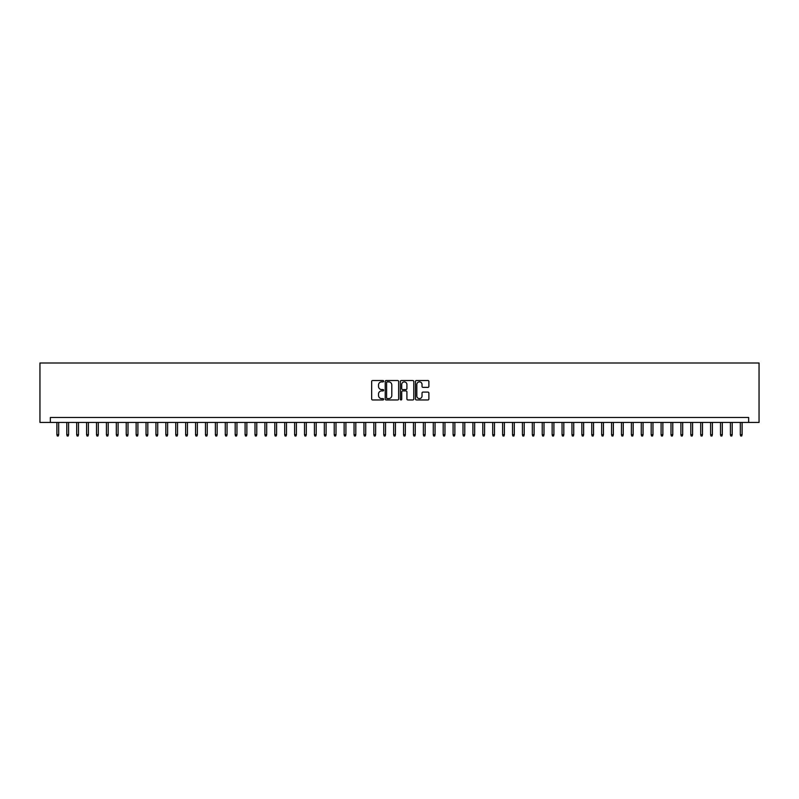 <?xml version="1.0" encoding="UTF-8"?>
<svg xmlns="http://www.w3.org/2000/svg" width="799" height="799" viewBox="0 0 799 799"><rect width="100%" height="100%" fill="white"/><g stroke="black" fill="none" stroke-linecap="round" stroke-linejoin="round"><path stroke-width="1.2" d="M383.65 381.193A0.679 0.679 0 0 0 382.971 380.514L372.644 380.514A0.969 0.969 0 0 0 371.665 381.493L371.665 398.991A0.969 0.969 0 0 0 372.644 399.959L382.971 399.959A0.679 0.679 0 0 0 383.65 399.28A0.679 0.679 0 0 0 382.971 398.601L381.632 398.601A3.116 3.116 0 0 1 378.526 395.485L378.526 394.027A3.116 3.116 0 0 1 381.632 390.921L382.971 390.921A0.679 0.679 0 0 0 383.65 390.242A0.679 0.679 0 0 0 382.971 389.562L381.632 389.562A3.116 3.116 0 0 1 378.526 386.446L378.526 384.988A3.116 3.116 0 0 1 381.632 381.882L382.971 381.882A0.679 0.679 0 0 0 383.65 381.193M427.914 387.375A0.969 0.969 0 0 0 428.883 386.396L428.883 381.493A0.969 0.969 0 0 0 427.914 380.514L416.439 380.514A0.969 0.969 0 0 0 415.47 381.493L415.47 398.991A0.969 0.969 0 0 0 416.439 399.959L427.914 399.959A0.969 0.969 0 0 0 428.883 398.991L428.883 393.058A0.969 0.969 0 0 0 427.914 392.089L423.001 392.089A0.969 0.969 0 0 0 422.032 393.058L422.032 395.994A2.597 2.597 0 0 1 419.435 398.601A2.597 2.597 0 0 1 416.828 395.994L416.828 384.479A2.597 2.597 0 0 1 419.435 381.882A2.597 2.597 0 0 1 422.032 384.479L422.032 386.396A0.969 0.969 0 0 0 423.001 387.375L427.914 387.375M748.653 422.431L759.05 422.431L759.05 362.996L39.95 362.996L39.95 422.431L748.653 422.431L748.653 417.478L50.347 417.478L50.347 422.431M398.651 381.493A0.969 0.969 0 0 0 397.672 380.514L386.207 380.514A0.969 0.969 0 0 0 385.228 381.493L385.228 398.991A0.969 0.969 0 0 0 386.207 399.959L397.672 399.959A0.969 0.969 0 0 0 398.651 398.991L398.651 381.493M401.328 380.514L412.793 380.514A0.969 0.969 0 0 1 413.772 381.493L413.772 398.991A0.969 0.969 0 0 1 412.793 399.959L407.889 399.959A0.969 0.969 0 0 1 406.911 398.991L406.911 391.89A0.969 0.969 0 0 0 405.942 390.921L402.686 390.921A0.969 0.969 0 0 0 401.707 391.89L401.707 399.28A0.679 0.679 0 0 1 401.028 399.959A0.679 0.679 0 0 1 400.349 399.28L400.349 381.493A0.969 0.969 0 0 1 401.328 380.514M387.275 381.882A0.679 0.679 0 0 0 386.596 382.561L386.596 397.922A0.679 0.679 0 0 0 387.275 398.601L388.684 398.601A3.116 3.116 0 0 0 391.8 395.485L391.8 384.988A3.116 3.116 0 0 0 388.684 381.882L387.275 381.882M406.911 384.529A2.597 2.597 0 0 0 404.314 381.922A2.597 2.597 0 0 0 401.707 384.529L401.707 388.584A0.969 0.969 0 0 0 402.686 389.562L405.942 389.562A0.969 0.969 0 0 0 406.911 388.584L406.911 384.529M58.667 434.716L58.277 436.004L57.288 436.004L56.889 434.716L58.667 434.716L58.667 422.431M56.889 434.716L56.889 422.431M68.574 434.716L68.175 436.004L67.186 436.004L66.796 434.716L68.574 434.716L68.574 422.431M66.796 434.716L66.796 422.431M78.482 434.716L78.082 436.004L77.094 436.004L76.694 434.716L78.482 434.716L78.482 422.431M76.694 434.716L76.694 422.431M88.389 434.716L87.99 436.004L87.001 436.004L86.602 434.716L88.389 434.716L88.389 422.431M86.602 434.716L86.602 422.431M98.287 434.716L97.897 436.004L96.899 436.004L96.509 434.716L98.287 434.716L98.287 422.431M96.509 434.716L96.509 422.431M108.195 434.716L107.795 436.004L106.806 436.004L106.417 434.716L108.195 434.716L108.195 422.431M106.417 434.716L106.417 422.431M118.102 434.716L117.703 436.004L116.714 436.004L116.314 434.716L118.102 434.716L118.102 422.431M116.314 434.716L116.314 422.431M128.01 434.716L127.61 436.004L126.622 436.004L126.222 434.716L128.01 434.716L128.01 422.431M126.222 434.716L126.222 422.431M137.907 434.716L137.518 436.004L136.519 436.004L136.13 434.716L137.907 434.716L137.907 422.431M136.13 434.716L136.13 422.431M147.815 434.716L147.416 436.004L146.427 436.004L146.027 434.716L147.815 434.716L147.815 422.431M146.027 434.716L146.027 422.431M157.723 434.716L157.323 436.004L156.334 436.004L155.935 434.716L157.723 434.716L157.723 422.431M155.935 434.716L155.935 422.431M167.62 434.716L167.231 436.004L166.242 436.004L165.842 434.716L167.62 434.716L167.62 422.431M165.842 434.716L165.842 422.431M177.528 434.716L177.138 436.004L176.14 436.004L175.75 434.716L177.528 434.716L177.528 422.431M175.75 434.716L175.75 422.431M187.435 434.716L187.036 436.004L186.047 436.004L185.648 434.716L187.435 434.716L187.435 422.431M185.648 434.716L185.648 422.431M197.343 434.716L196.944 436.004L195.955 436.004L195.555 434.716L197.343 434.716L197.343 422.431M195.555 434.716L195.555 422.431M207.241 434.716L206.851 436.004L205.862 436.004L205.463 434.716L207.241 434.716L207.241 422.431M205.463 434.716L205.463 422.431M217.148 434.716L216.749 436.004L215.76 436.004L215.37 434.716L217.148 434.716L217.148 422.431M215.37 434.716L215.37 422.431M227.056 434.716L226.656 436.004L225.668 436.004L225.268 434.716L227.056 434.716L227.056 422.431M225.268 434.716L225.268 422.431M236.963 434.716L236.564 436.004L235.575 436.004L235.176 434.716L236.963 434.716L236.963 422.431M235.176 434.716L235.176 422.431M246.861 434.716L246.472 436.004L245.483 436.004L245.083 434.716L246.861 434.716L246.861 422.431M245.083 434.716L245.083 422.431M256.769 434.716L256.369 436.004L255.38 436.004L254.991 434.716L256.769 434.716L256.769 422.431M254.991 434.716L254.991 422.431M266.676 434.716L266.277 436.004L265.288 436.004L264.888 434.716L266.676 434.716L266.676 422.431M264.888 434.716L264.888 422.431M276.584 434.716L276.184 436.004L275.196 436.004L274.796 434.716L276.584 434.716L276.584 422.431M274.796 434.716L274.796 422.431M286.481 434.716L286.092 436.004L285.093 436.004L284.704 434.716L286.481 434.716L286.481 422.431M284.704 434.716L284.704 422.431M296.389 434.716L295.99 436.004L295.001 436.004L294.611 434.716L296.389 434.716L296.389 422.431M294.611 434.716L294.611 422.431M306.297 434.716L305.897 436.004L304.908 436.004L304.509 434.716L306.297 434.716L306.297 422.431M304.509 434.716L304.509 422.431M316.204 434.716L315.805 436.004L314.816 436.004L314.416 434.716L316.204 434.716L316.204 422.431M314.416 434.716L314.416 422.431M326.102 434.716L325.712 436.004L324.714 436.004L324.324 434.716L326.102 434.716L326.102 422.431M324.324 434.716L324.324 422.431M336.009 434.716L335.61 436.004L334.621 436.004L334.222 434.716L336.009 434.716L336.009 422.431M334.222 434.716L334.222 422.431M345.917 434.716L345.518 436.004L344.529 436.004L344.129 434.716L345.917 434.716L345.917 422.431M344.129 434.716L344.129 422.431M355.815 434.716L355.425 436.004L354.436 436.004L354.037 434.716L355.815 434.716L355.815 422.431M354.037 434.716L354.037 422.431M365.722 434.716L365.333 436.004L364.334 436.004L363.945 434.716L365.722 434.716L365.722 422.431M363.945 434.716L363.945 422.431M375.63 434.716L375.23 436.004L374.242 436.004L373.842 434.716L375.63 434.716L375.63 422.431M373.842 434.716L373.842 422.431M385.537 434.716L385.138 436.004L384.149 436.004L383.75 434.716L385.537 434.716L385.537 422.431M383.75 434.716L383.75 422.431M395.435 434.716L395.046 436.004L394.057 436.004L393.657 434.716L395.435 434.716L395.435 422.431M393.657 434.716L393.657 422.431M405.343 434.716L404.943 436.004L403.954 436.004L403.565 434.716L405.343 434.716L405.343 422.431M403.565 434.716L403.565 422.431M415.25 434.716L414.851 436.004L413.862 436.004L413.463 434.716L415.25 434.716L415.25 422.431M413.463 434.716L413.463 422.431M425.158 434.716L424.758 436.004L423.77 436.004L423.37 434.716L425.158 434.716L425.158 422.431M423.37 434.716L423.37 422.431M435.056 434.716L434.666 436.004L433.667 436.004L433.278 434.716L435.056 434.716L435.056 422.431M433.278 434.716L433.278 422.431M444.963 434.716L444.564 436.004L443.575 436.004L443.185 434.716L444.963 434.716L444.963 422.431M443.185 434.716L443.185 422.431M454.871 434.716L454.471 436.004L453.482 436.004L453.083 434.716L454.871 434.716L454.871 422.431M453.083 434.716L453.083 422.431M464.778 434.716L464.379 436.004L463.39 436.004L462.991 434.716L464.778 434.716L464.778 422.431M462.991 434.716L462.991 422.431M474.676 434.716L474.286 436.004L473.288 436.004L472.898 434.716L474.676 434.716L474.676 422.431M472.898 434.716L472.898 422.431M484.584 434.716L484.184 436.004L483.195 436.004L482.796 434.716L484.584 434.716L484.584 422.431M482.796 434.716L482.796 422.431M494.491 434.716L494.092 436.004L493.103 436.004L492.703 434.716L494.491 434.716L494.491 422.431M492.703 434.716L492.703 422.431M504.389 434.716L503.999 436.004L503.01 436.004L502.611 434.716L504.389 434.716L504.389 422.431M502.611 434.716L502.611 422.431M514.296 434.716L513.907 436.004L512.908 436.004L512.519 434.716L514.296 434.716L514.296 422.431M512.519 434.716L512.519 422.431M524.204 434.716L523.804 436.004L522.816 436.004L522.416 434.716L524.204 434.716L524.204 422.431M522.416 434.716L522.416 422.431M534.112 434.716L533.712 436.004L532.723 436.004L532.324 434.716L534.112 434.716L534.112 422.431M532.324 434.716L532.324 422.431M544.009 434.716L543.62 436.004L542.631 436.004L542.231 434.716L544.009 434.716L544.009 422.431M542.231 434.716L542.231 422.431M553.917 434.716L553.517 436.004L552.528 436.004L552.139 434.716L553.917 434.716L553.917 422.431M552.139 434.716L552.139 422.431M563.824 434.716L563.425 436.004L562.436 436.004L562.037 434.716L563.824 434.716L563.824 422.431M562.037 434.716L562.037 422.431M573.732 434.716L573.332 436.004L572.344 436.004L571.944 434.716L573.732 434.716L573.732 422.431M571.944 434.716L571.944 422.431M583.63 434.716L583.24 436.004L582.251 436.004L581.852 434.716L583.63 434.716L583.63 422.431M581.852 434.716L581.852 422.431M593.537 434.716L593.138 436.004L592.149 436.004L591.759 434.716L593.537 434.716L593.537 422.431M591.759 434.716L591.759 422.431M603.445 434.716L603.045 436.004L602.056 436.004L601.657 434.716L603.445 434.716L603.445 422.431M601.657 434.716L601.657 422.431M613.352 434.716L612.953 436.004L611.964 436.004L611.565 434.716L613.352 434.716L613.352 422.431M611.565 434.716L611.565 422.431M623.25 434.716L622.86 436.004L621.862 436.004L621.472 434.716L623.25 434.716L623.25 422.431M621.472 434.716L621.472 422.431M633.158 434.716L632.758 436.004L631.769 436.004L631.38 434.716L633.158 434.716L633.158 422.431M631.38 434.716L631.38 422.431M643.065 434.716L642.666 436.004L641.677 436.004L641.277 434.716L643.065 434.716L643.065 422.431M641.277 434.716L641.277 422.431M652.973 434.716L652.573 436.004L651.585 436.004L651.185 434.716L652.973 434.716L652.973 422.431M651.185 434.716L651.185 422.431M662.87 434.716L662.481 436.004L661.482 436.004L661.093 434.716L662.87 434.716L662.87 422.431M661.093 434.716L661.093 422.431M672.778 434.716L672.378 436.004L671.39 436.004L670.99 434.716L672.778 434.716L672.778 422.431M670.99 434.716L670.99 422.431M682.686 434.716L682.286 436.004L681.297 436.004L680.898 434.716L682.686 434.716L682.686 422.431M680.898 434.716L680.898 422.431M692.583 434.716L692.194 436.004L691.205 436.004L690.805 434.716L692.583 434.716L692.583 422.431M690.805 434.716L690.805 422.431M702.491 434.716L702.101 436.004L701.103 436.004L700.713 434.716L702.491 434.716L702.491 422.431M700.713 434.716L700.713 422.431M712.398 434.716L711.999 436.004L711.01 436.004L710.611 434.716L712.398 434.716L712.398 422.431M710.611 434.716L710.611 422.431M722.306 434.716L721.906 436.004L720.918 436.004L720.518 434.716L722.306 434.716L722.306 422.431M720.518 434.716L720.518 422.431M732.204 434.716L731.814 436.004L730.825 436.004L730.426 434.716L732.204 434.716L732.204 422.431M730.426 434.716L730.426 422.431M742.111 434.716L741.712 436.004L740.723 436.004L740.333 434.716L742.111 434.716L742.111 422.431M740.333 434.716L740.333 422.431"/></g></svg>

